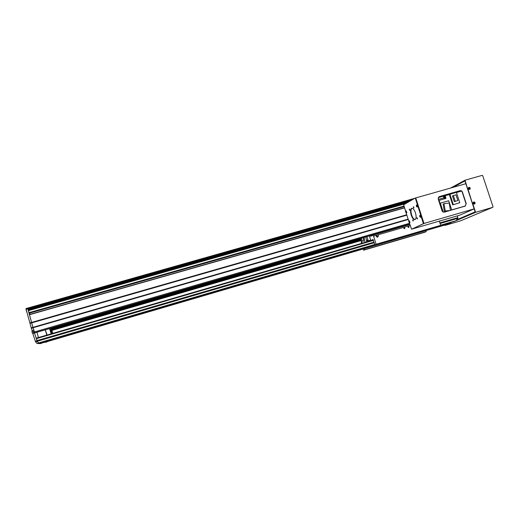 <?xml version="1.0" encoding="UTF-8"?>
<svg xmlns="http://www.w3.org/2000/svg" width="519" height="519" viewBox="0 0 519 519"><rect width="100%" height="100%" fill="white"/><g stroke="black" fill="none" stroke-linecap="round" stroke-linejoin="round"><path stroke-width="0.78" d="M33.605 308.28L33.813 308.909M34.838 308.494L34.669 307.981L34.838 308.494M34.779 332.88L409.763 224.156L34.786 332.88L33.034 327.736L34.481 332.964L32.781 333.458L35.545 341.794L36.927 343.422L40.255 343.636L41.89 343.163L38.607 342.929L36.927 343.422M404.476 207.723L29.427 314.527L33.034 327.736L31.328 328.229L32.392 330.999M29.473 312.912L29.972 314.371M406.163 203.299L28.311 310.472L29.233 312.983L404.054 206.4M411.573 200.172L27.831 308.837L27.741 308.072L413.974 198.783L27.741 308.072L28.357 309.752L408.265 202.086M414.778 198.316L28.26 307.923M360.458 238.876L51.511 328.488M360.575 239.285L51.641 328.936M360.588 239.317L51.653 328.975M360.686 239.635L51.751 329.325M409.575 201.327L28 309.441M408.836 201.755L28.091 309.661M405.56 203.649L28.331 310.66M403.951 206.082L28.889 312.691M404.016 206.277L28.98 312.905M404.1 206.543L29.512 313.067M404.113 206.594L29.622 313.1M404.528 207.892L29.453 314.722M406.747 214.775L29.875 322.928L31.328 328.229M406.87 215.151L30.024 323.343M408.148 219.141L31.25 327.826M408.265 219.492L33.034 327.736L27.831 308.837L26.125 309.318L29.875 322.928M364.948 242.392L364.085 237.397M366.693 241.886L365.837 236.891M368.088 241.478L367.283 239.966L367.446 241.666M361.36 238.189C361.873 240.232 362.496 241.283 363.229 241.348L363.261 241.335C363.761 240.784 363.696 239.577 363.06 237.696M369.379 235.866L370.806 240.686M368.354 241.4L368.269 240.816L370.722 240.102M366.927 236.573L368.269 240.816M360.355 238.481L362.32 243.158M49.837 328.514L50.129 330.09L49.584 328.851L51.212 333.827M51.238 328.105L51.887 330.454L51.199 328.118M50.992 328.177L51.906 333.438L49.921 328.488M47.06 335.04L45.354 329.812M51.387 328.066L52.711 333.393M46.768 335.125L45.302 329.831M38.412 337.558L36.953 332.251M409.043 226.816L408.317 226.433L407.999 227.121L408.719 227.51L409.043 226.816M404.859 228.036L404.126 227.646L403.808 228.341L404.535 228.723L404.859 228.036M377.028 237.079L377.079 236.366L376.314 235.684M376.859 236.995L376.281 235.873M376.515 235.263L376.333 236.327L377.806 237.105L378.461 235.704L377.696 234.919L373.557 236.126L376.132 244.254L374.932 244.825L372.843 239.48L371.098 240.602M377.216 237.138L377.255 236.32L376.372 235.509M394.278 241.088L395.965 240.569L394.278 241.088M407.168 235.276L408.933 234.724L407.168 235.276M389.665 240.401L391.443 239.849L389.665 240.401M380.842 242.983L382.626 242.431L380.842 242.983M433.093 227.679L434.851 227.134L433.093 227.679M424.497 230.202L426.255 229.651L424.497 230.202M410.801 236.242L412.475 235.723L410.801 236.242M419.002 233.835L420.675 233.316L419.002 233.835M369.204 248.452L370.897 247.926L369.204 248.452M377.598 245.987L379.292 245.461L377.598 245.987M425.891 230.585L426.222 231.617L424.853 232.214L363.605 250.19L363.216 248.958M361.464 243.411L361.282 241.231M439.327 221.126L440.702 225.343L439.184 226.005L374.932 244.825M440.702 225.343L376.132 244.254M373.226 239.739L371.072 240.368M370.495 235.542L370.735 236.301L372.85 235.198L373.557 236.126M364.351 248.627L364.682 249.678L363.605 250.19M426.222 231.617L364.682 249.678M409.861 224.468L372.85 235.198M410.192 225.486L377.696 234.919M28.513 310.414L28.337 309.739M34.397 332.685L32.781 333.458M26.125 309.318L26.041 308.552L27.728 308.078M33.547 332.932L32.911 330.629L32.061 330.875M34.481 332.964L37.245 341.294L35.545 341.794M374.822 244.468L38.607 342.929L37.245 341.294M440.196 225.564L449.246 222.969M451.089 222.385L454.235 221.431M47.521 341.275L444.725 224.902M446.541 224.331L449.649 223.41L446.476 224.552M44.835 342.015L41.235 343.091M43.012 341.859L39.34 342.962M440.65 225.188L456.032 220.685L440.346 225.499M446.191 224.883L450.168 223.189L41.183 343.111L39.347 342.981M374.893 244.696L45.737 341.113M374.887 244.676L39.288 342.975L38.607 342.929L37.232 341.249L36.298 338.174L373.349 239.947L36.298 338.174M457.427 215.846L439.34 221.152M456.032 220.685L457.823 218.304L457.44 215.878M450.615 223.001L449.817 223.196M460.664 220.802L492.752 207.321L475.599 212.336L454.235 221.451M45.64 342.06L41.241 343.117M444.867 225.019L46.736 341.742M456.707 219.79L474.969 211.96L475.021 211.505L465.056 181.28L464.764 181.001L453.074 187.333M475.599 212.336L472.893 204.123L473.542 203.935M456.571 219.972L475.235 211.973L472.893 204.123M444.783 225.045L444.906 225.434L445.743 225.077M473.107 202.695L472.258 202.935L467.853 189.571L468.709 189.279M472.258 202.935L468.06 189.461M460.6 220.828L492.771 207.321L493.024 206.75L482.722 175.707L482.157 175.377L465.011 180.21L450.628 188.021M468.274 188.053L467.431 188.293L464.953 180.768L452.581 187.469M467.431 188.293L465.011 180.21M460.587 220.834L444.906 225.434M468.287 188.001L467.638 188.189M473.12 202.65L472.472 202.838M438.918 196.772L459.834 190.804C460.943 190.609 461.741 191.07 462.221 192.173L466.056 203.831L465.245 206.082M405.637 211.33L403.678 204.739L415.148 198.102L415.414 198.401L423.407 223.657L411.963 229.08L423.848 223.533L415.583 197.979L465.861 183.713L474.152 208.872L459.944 215.113L411.82 229.119M415.732 197.895L423.997 223.462L411.827 229.145M466.263 203.733L462.429 192.069C461.949 190.96 461.151 190.505 460.042 190.694L439.21 196.63L438.179 198.985L442.006 210.733C442.493 211.856 443.297 212.316 444.42 212.115L465.199 206.101L466.056 203.831M474.152 208.872L423.997 223.462M413.948 207.749L413.74 207.01M413.384 207.574L413.442 206.796L413.818 208.087L413.384 207.574M409.848 209.968L409.647 209.267M409.296 209.806L409.348 209.04L409.725 210.312L409.296 209.806M413.306 220.705L413.105 219.998M412.754 220.53L412.8 219.777L413.234 220.296L413.182 221.049L412.754 220.53M417.471 218.655L417.257 217.915M416.9 218.467L416.952 217.701L417.341 218.992L416.9 218.467M411.191 215.08C410.198 211.473 410.347 209.215 411.651 208.32C413.027 208.151 414.298 209.663 415.459 212.855C416.452 216.481 416.303 218.733 415.012 219.621C413.617 219.777 412.346 218.265 411.191 215.08M415.161 219.55C413.825 219.388 412.644 217.857 411.619 214.957C410.659 211.538 410.763 209.306 411.924 208.262M411.548 229.203L409.244 222.547M408.829 221.276L406.072 212.673M415.583 197.979L415.148 198.102M415.855 198.277L415.414 198.401M423.874 223.079L423.439 223.209M423.848 223.533L423.407 223.657M446.431 224.623L445.477 225.142M446.282 224.805L445.516 225.103M446.087 224.967L446.548 224.247M45.218 341.599L43.778 342.131M44.673 342.002L43.778 342.138L44.55 341.963M45.114 341.762L45.374 341.165M47.015 341.755L45.348 342.216L46.353 342.112M46.476 342.151L45.594 342.287M46.872 341.917L47.164 341.327M450.979 222.677L449.83 223.222M469.585 188.579L469.267 188.086M470.026 187.774L468.579 187.58C468.008 188.812 468.404 189.416 469.76 189.396L469.948 189.273M468.891 188.812L470 188.961L470.065 187.82L468.955 187.664L468.891 188.812M470.065 188.034L469.046 187.897L469.202 188.767L469.818 188.851L469.896 188.196M469.157 187.988L469.513 187.936M469.967 189.253L470.24 188.183M474.405 203.24L474.094 202.741M474.904 202.475L473.406 202.222C472.835 203.448 473.224 204.058 474.567 204.058L474.781 203.922M473.724 203.474L474.84 203.623L474.898 202.468L473.789 202.319L473.724 203.474M474.898 202.695L473.879 202.559L474.042 203.429L474.651 203.513L474.729 202.858M473.983 202.644L474.347 202.598M474.814 203.889L475.08 202.845M416.861 206.899L417.633 206.841L416.828 204.908L416.472 205.219M416.543 206.568L417.075 206.763L416.9 205.621L416.316 205.634M416.776 205.887L416.29 205.712L416.815 206.705L416.478 205.868M416.316 205.998L416.776 205.92M420.189 217.182L420.961 217.13L420.143 215.19L419.8 215.489M419.865 216.851L420.396 217.052L420.228 215.917L419.631 215.917M420.118 216.196L419.611 215.988L420.143 216.987L420.118 216.196M420.098 216.17L419.637 216.28M406.137 212.706L406.87 212.654L406.105 210.798L405.761 211.103M405.839 212.388L406.332 212.582L406.163 211.493L405.618 211.48M406.059 211.758L405.592 211.564L406.085 212.524L406.059 211.758L405.618 211.843M409.322 222.58L410.049 222.534L409.277 220.672L408.94 220.964M409.011 222.255L409.51 222.463L409.342 221.373L408.79 221.353M408.79 221.717L409.225 221.626M32.094 309.395L31.925 308.74M32.243 308.649L32.463 309.292M32.282 309.343L32.12 308.682M445.25 198.407L445.341 198.381C445.724 197.363 445.49 196.61 444.64 196.124L444.608 196.137M444.387 196.214L444.465 196.169C445.308 196.662 445.542 197.415 445.166 198.433L444.439 196.201M444.095 196.357L444.692 198.485M444.802 198.453L444.206 196.331M444.186 198.628L443.531 196.519L444.186 198.628M438.691 200.561L439.068 200.366L440.028 203.299L440.339 203.137L443.252 212.057M450.46 210.364L449.214 203.039L444.011 203.63L443.129 204.071L444.374 211.441L448.306 210.993M440.339 203.137L448.701 200.743L451.731 210M465.491 205.92L451.699 209.91M456.422 192.53L461.436 191.102M452.717 204.869L459.769 202.728L452.717 204.869L449.337 194.547L445.14 195.741L446.003 198.388L439.068 200.366M438.211 197.616L443.823 196.02L443.946 196.403M445.14 195.741L443.823 196.02M444.011 203.63L445.263 211.019L444.374 211.441M450.135 210.461L445.263 211.019M448.896 194.67L456.357 192.315L459.769 202.728M449.863 194.164L453.275 204.596M454.313 201.69L457.855 200.49L454.313 201.69L452.458 196.026L453.346 195.572L455.208 201.249M457.855 200.49L455.993 194.813L453.346 195.572M360.861 240.161L51.906 329.902M360.997 240.531L52.017 330.318M52.036 330.395L361.023 240.602L52.036 330.389M409.491 223.306L34.215 332.011M409.738 224.078L34.572 332.848M36.998 340.743L35.305 341.236M32.937 330.733L32.301 330.914M373.511 240.349L36.362 338.648M457.862 217.643L439.904 222.891M374.076 242.12L36.959 340.6M457.823 218.304L440.099 223.488M374.27 242.73L37.232 341.249M32.522 333.341L31.899 331.18M32.969 330.83L31.938 331.128L32.068 332.218L32.574 333.367L33.586 333.075M26.787 312.153L26.015 309.486M26.138 309.356L26.865 312.211M438.321 199.426L443.453 197.966M27.734 308.072L26.041 308.552M451.095 222.294L450.661 223.001M469.76 189.396L469.993 189.221C470.422 187.859 470.071 187.249 468.929 187.391M474.567 204.058L474.827 203.87C475.268 202.533 474.917 201.917 473.789 202.027M444.861 198.44L444.154 198.641M444.238 196.318L443.557 196.513"/></g></svg>
